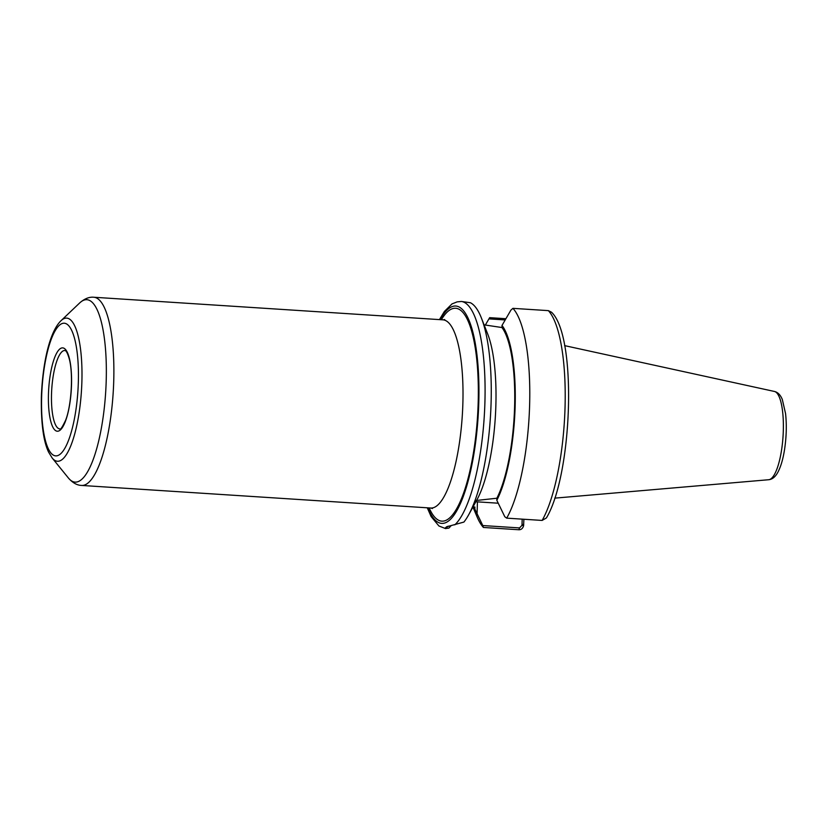 <?xml version="1.0" encoding="UTF-8"?>
<svg xmlns="http://www.w3.org/2000/svg" width="827" height="827" viewBox="0 0 827 827"><rect width="100%" height="100%" fill="white"/><g stroke="black" fill="none" stroke-linecap="round" stroke-linejoin="round"><path stroke-width="1.24" d="M506.703 518.147A113.847 30.806 -86.3 0 0 529.611 405.323A113.847 30.806 -86.3 0 0 512.926 308.347L548.353 310.632L551.526 312.224C577.391 336.434 572.377 474.801 546.389 517.95L542.13 520.431L506.703 518.147L504.801 516.741L496.82 500.304A96.697 26.164 -86.3 0 0 515.128 406.584A96.697 26.164 -86.3 0 0 502.01 325.445L501.948 327.533L484.084 324.856M502.01 325.445L510.931 310.084L512.926 308.347M523.605 525.693L522.002 525.279L519.542 527.926L482.792 525.548L483.423 527.461L518.849 529.756C521.206 529.807 522.798 528.453 523.605 525.693L523.884 519.253M522.178 519.149L522.002 525.279M472.93 507.054L477.107 516.927A113.847 30.806 -86.3 0 0 483.423 527.461M505.907 318.715L489.656 317.661L488.933 318.891L505.204 319.946M482.792 525.548L474.853 509.101L474.915 507.013L472.992 506.951M473.375 506.961A96.697 26.164 -86.3 0 0 474.853 509.101M485.315 325.104L488.726 319.232M468.64 514.839A113.847 30.806 -86.3 0 0 490.401 417.397A113.847 30.806 -86.3 0 0 481.376 317.961L487.692 334.015A95.829 25.926 -86.3 0 1 495.29 417.718A95.829 25.926 -86.3 0 1 476.962 499.735L468.64 514.839A113.847 30.806 -86.3 0 1 463.906 522.075L446.394 526.882L445.536 528.556L448.906 528.081L450.891 525.941L448.017 526.251M447.211 526.51L445.339 527.853L445.536 528.556L448.007 526.272M451.976 303.933L457.124 301.876L461.425 301.462L470.418 302.744A113.847 30.806 -86.3 0 1 481.376 317.961M452.152 303.778L444.378 311.448L439.447 319.615M475.918 500.521L496.872 498.226L496.82 500.304M498.236 503.209L477.437 501.855A39.841 4.91 1.7 0 1 475.856 501.751M496.872 498.226A94.785 25.647 -86.3 0 0 514.601 406.801A94.785 25.647 -86.3 0 0 501.948 327.533M542.13 520.431A113.847 30.806 -86.3 0 0 565.037 407.618A113.847 30.806 -86.3 0 0 548.353 310.632M522.023 524.277L523.718 524.7M519.542 527.926L518.849 529.756M427.931 507.85A108.895 29.462 -86.3 0 0 476.176 437.907A108.895 29.462 -86.3 0 0 451.935 306.683A108.895 29.462 -86.3 0 0 440.109 319.656M454.788 524.856A113.847 30.806 -86.3 0 0 484.911 402.429A113.847 30.806 -86.3 0 0 461.425 301.462M477.076 513.753L477.437 501.855M769.792 479.464A44.255 11.981 -86.3 0 0 783.159 434.402A44.255 11.981 -86.3 0 0 774.444 391.46C777.845 392.277 780.471 394.955 782.321 399.503L785.567 413.614C786.777 424.83 786.456 436.666 784.616 449.102C783.066 459.233 780.709 467.141 777.556 472.806C775.116 477.065 772.17 479.371 768.738 479.722A44.255 11.981 -86.3 0 0 769.792 479.464M429.172 507.923A106.673 28.862 -86.3 0 0 475.845 435.488A106.673 28.862 -86.3 0 0 451.862 308.895A106.673 28.862 -86.3 0 0 441.349 319.739M432.459 508.522L430.753 508.026A94.288 25.513 -86.3 0 0 434.061 507.468A94.288 25.513 -86.3 0 0 462.634 409.541A94.288 25.513 -86.3 0 0 442.921 319.832L444.688 319.563M430.753 508.026L81.615 485.439A94.288 25.513 -86.3 0 0 84.933 484.88A94.288 25.513 -86.3 0 0 113.506 386.953A94.288 25.513 -86.3 0 0 93.792 297.244L442.921 319.832M52.194 458.024A71.722 19.403 -86.3 0 0 59.968 460.825A71.722 19.403 -86.3 0 0 81.883 381.764A71.722 19.403 -86.3 0 0 64.186 318.55A71.722 19.403 -86.3 0 0 61.074 320.649C49.444 331.782 42.539 363.983 41.35 397.136C40.978 423.093 43.417 441.442 48.638 452.204L52.194 458.024L68.383 477.985A91.394 24.727 -86.3 0 0 78.286 481.562A91.394 24.727 -86.3 0 0 106.207 380.813A91.394 24.727 -86.3 0 0 83.672 300.253A91.394 24.727 -86.3 0 0 79.702 302.93C84.509 298.692 89.202 296.8 93.792 297.244M61.942 323.615A66.47 17.987 -86.3 0 0 41.639 396.898A66.47 17.987 -86.3 0 0 58.035 455.481A66.47 17.987 -86.3 0 0 78.338 382.208A66.47 17.987 -86.3 0 0 61.942 323.615M61.219 348.126A41.763 11.299 -86.3 0 0 48.462 394.169A41.763 11.299 -86.3 0 0 58.758 430.981A41.763 11.299 -86.3 0 0 71.515 384.937A41.763 11.299 -86.3 0 0 61.219 348.126M63.524 350.731A39.293 10.627 -86.3 0 0 51.522 394.045A39.293 10.627 -86.3 0 0 59.833 428.913C60.226 430.309 62.139 427.466 65.56 420.374C71.07 406.853 73.458 376.037 69.53 359.859C66.284 348.043 64.485 351.062 64.899 350.503A39.293 10.627 -86.3 0 0 63.524 350.731M427.27 507.809L431.136 516.596L438.92 525.982L445.464 528.556M774.444 391.46L564.593 345.624M768.738 479.722L554.731 498.143M68.383 477.985C72.6 482.813 77.004 485.304 81.615 485.439M61.074 320.649L79.702 302.93"/></g></svg>
